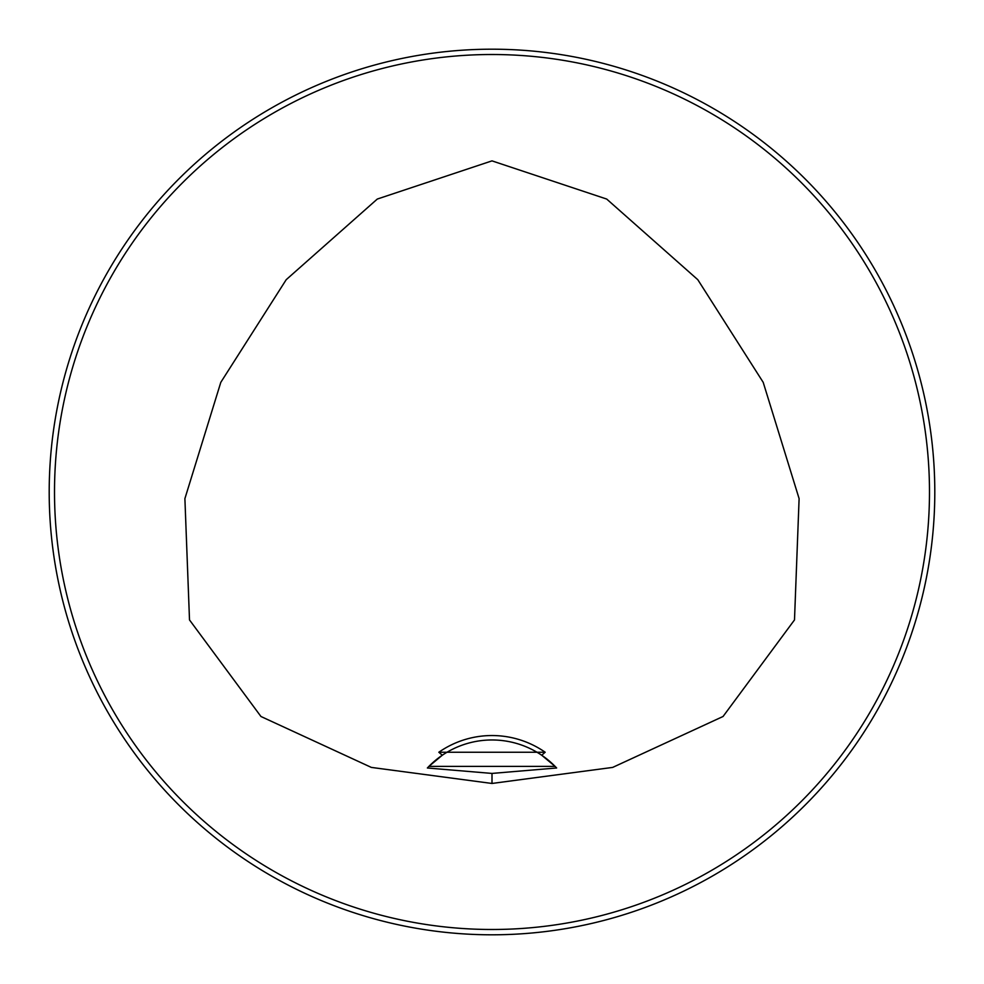 <?xml version="1.0" encoding="UTF-8"?>
<svg xmlns="http://www.w3.org/2000/svg" width="984" height="984" viewBox="0 0 984 984"><rect width="100%" height="100%" fill="white"/><g stroke="black" fill="none" stroke-linecap="round" stroke-linejoin="round"><path stroke-width="1.48" d="M438.827 752.243L545.173 752.243L541.692 755.22A88.56 88.56 0 0 0 442.308 755.22L438.827 752.243A92.988 92.988 0 0 1 545.173 752.243M492 773.424L427.363 767.987L428.901 766.388A88.56 88.56 0 0 1 442.308 755.22L428.901 766.388L555.099 766.388L541.692 755.22A88.56 88.56 0 0 1 555.099 766.388L556.636 767.987L492 773.424L492 783.461L371.337 767.409L260.945 716.487L189.506 619.932L184.894 498.63L220.797 382.346L286.209 279.69L377.303 199.051L492 160.872L606.697 199.051L697.791 279.69L763.203 382.346L799.106 498.63L794.494 619.932L723.056 716.487L612.663 767.409L492 783.461M934.8 492A442.8 442.8 0 0 0 270.6 108.523A442.8 442.8 0 0 0 270.6 875.477A442.8 442.8 0 0 0 934.8 492M70.774 628.518L69.839 625.627M355.482 70.774L358.373 69.839M629.305 912.98L625.627 914.161M628.518 913.226L634.68 911.184M912.98 629.305L914.161 625.627M914.234 625.369L911.184 634.68M929.486 492A437.486 437.486 0 0 0 273.257 113.123A437.486 437.486 0 0 0 273.257 870.877A437.486 437.486 0 0 0 929.486 492"/></g></svg>
